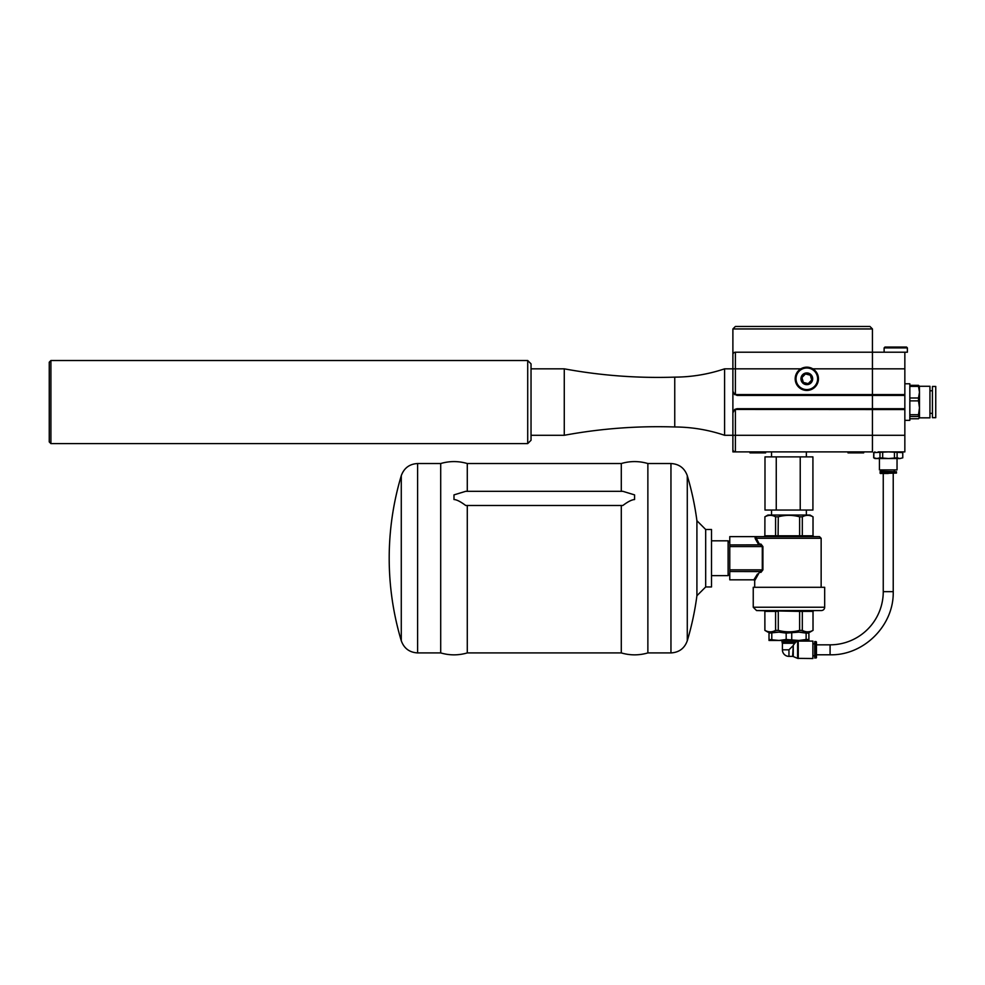 <?xml version="1.0" encoding="UTF-8"?>
<svg xmlns="http://www.w3.org/2000/svg" width="985" height="985" viewBox="0 0 985 985"><rect width="100%" height="100%" fill="white"/><g stroke="black" fill="none" stroke-linecap="round" stroke-linejoin="round"><path stroke-width="1.48" d="M874.951 451.893L873.695 452.62L888.236 451.893M888.568 451.893L902.777 452.62L902.728 457.828L899.908 458.542L902.777 457.828L902.777 452.62L901.521 451.893M879.974 457.828L876.896 458.542L888.568 458.542L879.974 457.828L879.974 452.62M874.951 458.542L876.896 458.542L873.83 457.828L874.951 458.542M899.908 458.542L897.101 457.828L888.568 458.542L899.908 458.542M897.101 457.828L897.101 452.62M894.454 452.62L894.454 457.828M882.683 457.828L882.683 452.62M873.83 457.828L873.83 452.62M880.011 471.741L896.461 471.741L880.418 471.335L880.418 473.489L896.461 473.083L880.011 473.083M888.236 473.489L883.25 473.489L883.25 591.665A53.165 53.165 0 0 1 830.084 644.83L830.084 654.791L816.454 654.791L816.454 657.623L816.454 641.998L816.454 644.83L830.084 644.83M897.039 458.542L897.039 469.919L879.433 469.919L879.433 458.542M824.679 607.228L753.242 607.228L753.242 587.294L824.679 587.294L824.679 607.228A3.324 3.324 0 0 1 821.355 610.552L778.088 610.552L799.82 610.552L799.623 611.389L802.319 611.389L802.319 630.375C805.878 632.308 809.436 632.308 812.994 630.375L812.994 611.389L813.881 610.552L812.994 611.389L802.319 611.389L802.947 610.552L813.807 610.552M755.076 538.204L755.076 538.229A0.825 0.763 165 0 0 755.84 537.736A1.662 1.613 90 0 1 757.354 536.628L819.483 536.628L754.695 536.628L758.77 544.865L755.446 539.029A0.825 0.714 -31.5 0 0 756.246 538.29L754.695 536.628L729.774 536.628L729.774 544.927L758.77 544.865L759.373 544.102L756.246 538.29L759.373 544.102L760.986 544.102A0.825 0.677 -90 0 1 760.309 544.927L729.774 544.927L729.774 571.509L760.309 571.509L729.774 571.509L729.774 579.82L753.857 579.82L757.514 573.972M729.774 544.927L760.309 544.927L758.425 544.927L760.309 544.927L762.291 546.589L762.291 569.847L760.309 571.509A0.825 0.677 90 0 1 760.986 572.347L762.919 569.859M812.994 630.375L809.966 632.148L767.955 632.148L764.865 630.375L764.865 611.389L764.914 630.375C768.472 632.308 772.031 632.308 775.589 630.375L775.589 611.389L778.285 611.389L778.285 630.375C785.402 632.308 792.519 632.308 799.623 630.375L799.623 611.389L756.554 610.552L821.355 610.552M764.865 516.805L767.955 515.032L809.966 515.032L812.994 516.805C809.436 514.872 805.878 514.872 802.319 516.805L802.319 535.791L799.623 535.791L799.623 516.805C792.519 514.872 785.402 514.872 778.285 516.805L778.088 536.628L778.285 535.791L775.589 535.791L775.589 516.805C772.031 514.872 768.472 514.872 764.914 516.805L764.865 535.791L764.914 516.805M802.319 630.375L799.623 630.375M778.285 630.375L775.589 630.375M775.589 516.805L778.285 516.805M799.623 516.805L802.319 516.805M753.857 579.82L754.695 580.645L759.373 572.347L758.77 571.583C752.491 582.369 752.491 582.369 758.77 571.583L729.774 571.509M758.425 571.509L760.309 571.509A0.825 0.677 90 0 1 760.986 572.347L759.373 572.347M729.774 569.847L762.919 569.847L762.919 546.589L760.986 544.102M754.695 580.645L754.695 587.294M813.807 536.628L812.994 535.791L812.994 516.805M802.947 536.628L802.319 535.791L813.044 535.791L813.044 516.805M799.82 536.628L799.623 535.791L778.285 535.791M774.961 536.628L775.589 535.791L764.914 535.791L764.101 536.628M764.101 610.552L764.914 611.389L775.589 611.389L774.961 610.552L764.04 610.552L778.088 610.552L778.285 611.389M776.254 456.88L764.988 456.88L764.988 510.045L776.254 510.045L776.254 456.88L800.226 456.88L800.226 510.045L812.92 510.045L812.92 456.88L800.226 456.88M776.254 510.045L800.226 510.045M798.256 658.534L798.256 641.087L812.884 641.087L812.884 658.534L797.604 658.362L797.604 641.272L795.843 641.998L782.065 641.949L795.855 641.949M792.617 646.16L788.96 649.817L788.96 656.379L792.617 656.379L793.27 645.237L793.27 656.552L792.617 656.379M793.27 645.237L795.843 641.998M782.225 641.949A1.49 1.49 0 0 0 780.736 640.472L797.185 640.459M782.065 641.949L782.312 643.279L794.698 643.279M816.048 658.042L816.048 641.592L814.706 641.592L814.706 658.042L816.454 657.623M814.706 641.592L814.706 658.042M814.299 643.833L812.884 643.833M769.014 632.148L769.014 633.109L778.987 632.148L786.178 633.109L798.921 632.148L806.124 633.109L806.124 639.499L798.921 640.459L808.894 640.459L808.894 632.148M769.014 639.499L769.014 640.459L778.987 640.459L769.014 639.499L769.014 633.109M771.797 639.499L771.797 633.109M786.178 639.499L778.987 640.459L798.921 640.459L786.178 639.499L786.178 633.109M791.731 639.499L791.731 633.109M806.124 633.109L808.894 633.109M808.894 639.499L806.124 639.499M621.289 505.49L621.289 652.92L467.284 652.92L467.284 505.49M417.603 463.529C409.489 463.984 404.047 468.047 401.277 475.681L401.277 640.755C404.047 648.401 409.489 652.452 417.603 652.92L417.603 463.529L440.701 463.529C449.566 460.943 458.419 460.943 467.284 463.529L621.289 463.529L621.289 491.318M467.284 463.529L467.284 491.318M729.774 542.476L728.112 540.814L728.112 575.634L729.774 573.972M465.708 491.318L622.865 491.318L634.574 494.889L634.574 499.53C631.754 499.715 627.851 501.697 622.865 505.49L465.708 505.49C460.549 501.611 456.646 499.629 453.987 499.53L453.987 494.889L465.708 491.318M440.701 463.529L440.701 652.92C449.566 655.493 458.419 655.493 467.284 652.92M621.289 463.529C630.141 460.943 639.006 460.943 647.871 463.529L647.871 652.92C639.006 655.493 630.141 655.493 621.289 652.92M401.277 475.681A288.026 288.026 0 0 0 401.277 640.755L401.277 494.236M696.912 520.72L696.912 595.728L705.679 586.962L705.679 529.487L696.912 520.72A288.026 288.026 0 0 0 687.284 475.681L687.284 640.755C684.526 648.401 679.071 652.452 670.957 652.92L670.957 463.529L647.871 463.529M705.679 529.487L711.502 529.487L711.502 586.962L705.679 586.962M735.389 352.211A2.487 2.487 0 0 0 732.889 354.711L732.889 449.406A2.487 2.487 0 0 0 735.389 451.893L872.439 451.893L872.439 409.538L734.687 409.44L737.051 408.701L872.439 408.701L872.439 394.579L735.389 394.579L735.389 352.211L872.439 352.211L872.439 328.953L869.952 326.466L735.389 326.466L732.889 328.953L872.439 328.953L869.952 326.466M531.038 368.833L564.27 368.833C600.788 375.568 637.615 378.338 674.75 377.132C691.802 377.046 708.412 374.275 724.591 368.833L724.591 435.271M564.27 368.833L564.27 435.271M674.75 377.132L674.75 426.973C691.802 427.071 708.412 429.842 724.591 435.284L872.439 435.284L872.439 408.701L904.846 408.701L904.846 451.893L878.152 451.893M527.714 408.96L527.714 443.595L531.038 440.27L531.038 363.847L527.714 360.522L527.714 408.96M50.912 360.522L49.25 362.185L49.25 441.933L50.912 443.595L50.912 360.522L527.714 360.522M847.999 452.891L847.999 451.893L847.999 452.891L863.66 452.891L863.66 451.893M810.914 374.596A5.861 5.861 0 0 1 811.024 382.882A5.861 5.861 0 0 1 802.738 383.005A5.861 5.861 0 0 1 802.615 374.706A5.861 5.861 0 0 1 810.914 374.596M810.335 375.187L805.447 373.955L801.938 377.563L803.317 382.414L808.192 383.645L811.702 380.025L810.335 375.187M814.927 370.458A11.635 11.635 0 0 0 798.478 370.692A11.635 11.635 0 0 0 798.712 387.142A11.635 11.635 0 0 0 815.161 386.908A11.635 11.635 0 0 0 814.927 370.458M814.349 371.05A10.798 10.798 0 0 1 809.768 389.186A10.798 10.798 0 0 1 796.348 376.159A10.798 10.798 0 0 1 814.349 371.05M904.846 409.538L872.451 409.538L872.439 368.833L872.439 352.211L904.846 352.211L904.846 408.701M904.846 395.416L737.051 395.416L735.389 394.579M734.687 394.677L732.889 391.254L732.889 328.953L735.389 326.466M735.389 409.538L735.389 451.893L732.889 451.893L732.889 412.85L734.687 409.44M749.979 452.891L749.979 451.893L749.979 452.891L765.64 452.891L765.64 451.893M872.451 451.893L872.451 435.284L904.846 435.284M812.81 368.833L872.439 368.833L872.451 394.579L904.846 394.579M904.846 368.833L872.451 368.833L872.451 352.211M904.846 420.336L909.832 420.336L909.832 383.781L904.846 383.781M909.832 400.883L918.512 400.883L918.512 398.002L909.832 398.002M918.512 400.883L919.473 407.802L919.473 392.202L918.512 398.002M909.832 386.391L918.512 386.391L919.473 392.202L919.362 386.095M919.473 386.268L929.938 386.268L929.938 417.837L919.473 417.837L919.473 407.802L918.512 414.722L909.832 414.722M932.426 392.301L932.426 386.44L935.75 386.44L935.75 417.677L932.426 417.677L932.426 392.301M909.832 416.544L918.512 416.544L918.512 414.722M918.512 416.544L919.473 417.665L918.512 418.773L909.832 418.773M919.473 417.665L918.512 418.773M919.473 386.452L918.512 385.332L909.832 385.332M918.512 386.391L918.512 385.332M907.382 347.902L906.557 347.065L884.949 347.065L884.124 347.902L907.382 347.902L907.382 352.211L904.846 352.211M893.223 473.489L893.223 591.665L883.25 591.665M729.774 546.589L762.919 546.589M756.246 538.29L821.145 538.29L819.483 536.628M788.96 656.379A6.563 6.563 0 0 1 782.398 649.817L788.96 649.817M724.591 368.833L800.83 368.833M873.695 452.62L873.695 457.828M882.252 469.919L882.252 471.335M894.22 469.919L894.22 471.335M896.461 471.741L896.461 473.083M893.223 591.665C894.084 625.401 863.833 655.665 830.084 654.791M753.242 607.228L756.554 610.552M821.145 587.294L821.145 538.29M813.044 535.791L813.881 536.628M764.865 535.791L764.04 536.628M813.044 630.375L813.044 611.389M764.865 611.389L764.04 610.552M806.358 456.88L806.358 451.893M771.55 456.88L771.55 451.893M806.358 515.032L806.358 510.045M771.55 515.032L771.55 510.045M798.256 641.087L797.604 641.272M793.27 656.552L797.604 658.362M795.683 641.949L797.185 640.472M812.884 655.788L814.299 655.788M782.398 649.817L782.398 643.279M711.502 575.634L728.112 575.634M711.502 540.814L728.112 540.814M417.603 652.92L440.701 652.92M647.871 652.92L670.957 652.92M687.284 475.681C684.526 468.047 679.071 463.984 670.957 463.529M687.284 640.755A288.026 288.026 0 0 0 696.912 595.728M531.038 435.284L564.27 435.284C600.788 428.537 637.615 425.779 674.75 426.973M50.912 443.595L527.714 443.595M932.426 390.762L929.938 390.762M932.426 413.355L929.938 413.355M884.124 347.902L884.124 352.211"/></g></svg>
